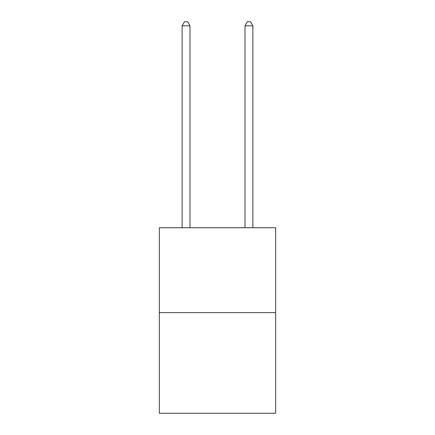 <?xml version="1.0" encoding="UTF-8"?>
<svg xmlns="http://www.w3.org/2000/svg" width="435" height="435" viewBox="0 0 435 435"><rect width="100%" height="100%" fill="white"/><g stroke="black" fill="none" stroke-linecap="round" stroke-linejoin="round"><path stroke-width="0.65" d="M275.665 312.64L275.665 227.75L159.335 227.75L159.335 413.25L275.665 413.25L275.665 312.64L159.335 312.64M189.992 227.75L189.992 25.839L182.129 25.839L182.129 227.75M182.129 25.839L184.489 21.75L187.632 21.75L189.992 25.839M252.871 227.75L252.871 25.839L245.008 25.839L245.008 227.75M245.008 25.839L247.368 21.75L250.511 21.75L252.871 25.839"/></g></svg>
